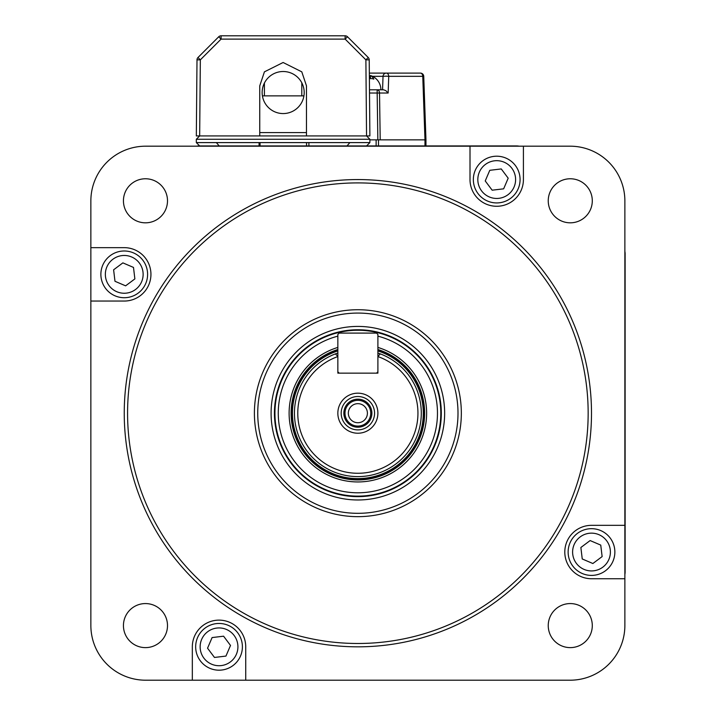 <?xml version="1.0" encoding="UTF-8"?>
<svg xmlns="http://www.w3.org/2000/svg" width="716" height="716" viewBox="0 0 716 716"><rect width="100%" height="100%" fill="white"/><g stroke="black" fill="none" stroke-linecap="round" stroke-linejoin="round"><path stroke-width="1.07" d="M624.871 574.509A13.336 13.336 0 0 0 625.122 571.923L625.122 254.475A13.336 13.336 0 0 0 624.871 251.334M519.172 146.189A13.336 13.336 0 0 0 516.585 145.939L199.155 145.939A13.336 13.336 0 0 0 196.56 146.189M123.438 625.596A22.026 22.026 0 0 0 145.464 647.622A22.026 22.026 0 0 0 167.499 625.596A22.026 22.026 0 0 0 145.464 603.57A22.026 22.026 0 0 0 123.438 625.596M90.86 247.655L124.244 247.655A26.698 26.698 0 0 1 150.942 274.353A26.698 26.698 0 0 1 124.244 301.051L90.86 301.051L90.86 625.462A54.738 54.738 0 0 0 145.599 680.2L570.133 680.2A54.738 54.738 0 0 0 624.871 625.462L624.871 200.928A54.738 54.738 0 0 0 570.133 146.189L145.599 146.189A54.738 54.738 0 0 0 90.86 200.928L90.86 301.051M123.438 200.793A22.026 22.026 0 0 0 145.464 222.819A22.026 22.026 0 0 0 167.499 200.793A22.026 22.026 0 0 0 145.464 178.767A22.026 22.026 0 0 0 123.438 200.793M548.241 200.793A22.026 22.026 0 0 0 570.267 222.819A22.026 22.026 0 0 0 592.293 200.793A22.026 22.026 0 0 0 570.267 178.767A22.026 22.026 0 0 0 548.241 200.793M548.241 625.596A22.026 22.026 0 0 0 570.267 647.622A22.026 22.026 0 0 0 592.293 625.596A22.026 22.026 0 0 0 570.267 603.57A22.026 22.026 0 0 0 548.241 625.596M124.244 413.195A233.631 233.631 0 0 1 357.866 179.564A233.631 233.631 0 0 1 591.497 413.195A233.631 233.631 0 0 1 357.866 646.825A233.631 233.631 0 0 1 124.244 413.195M588.158 413.195A230.292 230.292 0 0 0 357.866 182.902A230.292 230.292 0 0 0 127.573 413.195A230.292 230.292 0 0 0 357.866 643.487A230.292 230.292 0 0 0 588.158 413.195M461.337 413.195A103.462 103.462 0 0 1 357.866 516.657A103.462 103.462 0 0 1 254.404 413.195A103.462 103.462 0 0 1 357.866 309.733A103.462 103.462 0 0 1 461.337 413.195M257.742 413.195A100.124 100.124 0 0 0 357.866 513.318A100.124 100.124 0 0 0 457.998 413.195A100.124 100.124 0 0 0 357.866 313.071A100.124 100.124 0 0 0 257.742 413.195M444.645 413.195A86.779 86.779 0 0 1 357.866 499.974A86.779 86.779 0 0 1 271.095 413.195A86.779 86.779 0 0 1 357.866 326.415A86.779 86.779 0 0 1 444.645 413.195M274.434 413.195A83.441 83.441 0 0 0 357.866 496.635A83.441 83.441 0 0 0 441.307 413.195A83.441 83.441 0 0 0 357.866 329.754A83.441 83.441 0 0 0 274.434 413.195M624.871 578.743L591.497 578.743A26.698 26.698 0 0 1 564.799 552.036A26.698 26.698 0 0 1 591.497 525.338L624.871 525.338M192.327 680.2L192.327 646.825A26.698 26.698 0 0 1 219.024 620.128A26.698 26.698 0 0 1 245.731 646.825L245.731 680.2M523.414 146.189L523.414 179.564A26.698 26.698 0 0 1 496.707 206.271A26.698 26.698 0 0 1 470.009 179.564L470.009 146.189M357.866 422.726A9.532 9.532 0 0 1 348.334 413.195A9.532 9.532 0 0 1 357.866 403.663A9.532 9.532 0 0 1 367.406 413.195A9.532 9.532 0 0 1 357.866 422.726M370.745 413.195A12.87 12.87 0 0 0 357.866 400.325A12.87 12.87 0 0 0 344.996 413.195A12.87 12.87 0 0 0 357.866 426.074A12.87 12.87 0 0 0 370.745 413.195M337.845 336.153A79.601 79.601 0 0 0 357.866 492.796A79.601 79.601 0 0 0 377.896 336.153M274.935 413.195A82.94 82.94 0 0 1 357.866 330.255A82.94 82.94 0 0 1 440.805 413.195A82.94 82.94 0 0 1 357.866 496.134A82.94 82.94 0 0 1 274.935 413.195M377.896 349.515A66.749 66.749 0 0 1 357.866 479.944A66.749 66.749 0 0 1 337.845 349.515M337.845 350.124A66.176 66.176 0 0 0 357.866 479.371A66.176 66.176 0 0 0 377.896 350.124M380.357 353.901L377.896 356.362L380.357 353.901A63.411 63.411 0 0 0 377.896 353.024L380.357 353.901A63.411 63.411 0 0 1 357.866 476.605A63.411 63.411 0 0 1 335.383 353.901L337.845 353.024A63.411 63.411 0 0 0 335.383 353.901L337.845 356.362L335.383 353.901M417.947 413.195A60.072 60.072 0 0 0 377.896 356.559L377.896 373.143L337.845 373.143L337.845 356.559A60.072 60.072 0 0 0 357.866 473.276A60.072 60.072 0 0 0 417.947 413.195M337.845 413.195A20.021 20.021 0 0 0 357.866 433.225A20.021 20.021 0 0 0 377.896 413.195A20.021 20.021 0 0 0 357.866 393.173A20.021 20.021 0 0 0 337.845 413.195M341.183 413.195A16.692 16.692 0 0 0 357.866 429.886A16.692 16.692 0 0 0 374.558 413.195A16.692 16.692 0 0 0 357.866 396.512A16.692 16.692 0 0 0 341.183 413.195M343.85 413.195A14.016 14.016 0 0 0 357.866 427.21A14.016 14.016 0 0 0 371.89 413.195A14.016 14.016 0 0 0 357.866 399.179A14.016 14.016 0 0 0 343.85 413.195M262.145 92.534A21.024 21.024 0 0 0 283.169 113.567A21.024 21.024 0 0 0 304.193 92.534A21.024 21.024 0 0 0 283.169 71.511A21.024 21.024 0 0 0 262.145 92.534M366.547 145.939L369.886 142.6L196.327 142.6L199.666 145.939L196.327 142.6L196.327 139.262L199.666 135.924L306.475 135.924L306.475 85.866L301.794 71.842L283.106 62.498L264.419 71.842L259.747 85.866L259.747 135.924M216.357 142.6L219.212 145.939M349.856 142.6L347.009 145.939M259.747 132.585L306.475 132.585M369.886 142.6L369.886 139.262L366.547 135.924L365.885 59.849L368.239 57.522L347.502 36.776A3.338 3.338 0 0 0 345.139 35.8L221.074 35.8A3.338 3.338 0 0 0 218.72 36.776L197.974 57.522L200.337 59.849L199.666 135.924L196.327 135.924L196.998 59.849A3.338 3.338 0 0 1 197.974 57.522M369.886 139.262L196.327 139.262M262.405 95.872L301.794 95.872L301.794 82.788M369.501 92.507L369.886 135.924L306.475 135.924M196.998 59.849L200.337 59.849L221.074 39.112L221.074 35.8A3.338 3.338 0 0 0 218.72 36.776L221.074 39.112L345.139 39.112L345.139 35.8A3.338 3.338 0 0 1 347.502 36.776L345.139 39.112L365.885 59.849L369.223 59.849L369.886 135.924L366.547 135.924M369.223 59.849A3.338 3.338 0 0 0 368.239 57.522A3.338 3.338 0 0 1 369.223 59.849M301.794 95.872L303.924 95.872M264.419 95.872L264.419 83.02M199.666 135.924L196.327 135.924M382.568 89.795L383.033 76.326L386.371 76.164L388.734 76.326L388.153 93.017L385.861 90.69L383.624 89.795L369.483 89.795M372.526 76.326L383.033 76.326A3.338 3.338 0 0 1 386.371 73.104A3.338 3.338 0 0 0 383.033 76.326A3.338 3.338 0 0 1 386.371 73.104L420.399 73.104A3.338 3.338 0 0 1 423.738 76.326L425.957 139.853L424.982 139.853L422.762 76.326L388.734 76.326A3.338 2.363 90 0 0 386.371 73.104L369.34 73.104M388.153 93.017L379.525 93.017L380.205 139.853L424.982 139.853L424.973 145.939M380.205 139.853L377.851 139.853L378.487 139.853L378.487 145.939M376.133 145.939L376.133 139.853L369.886 139.853L377.851 139.853L377.171 93.017L379.525 93.017A3.338 2.363 -90 0 0 377.171 89.795L377.171 93.017L369.51 93.017M308.9 142.6L308.9 145.939M306.546 145.939L306.546 142.6M259.076 145.939L259.076 142.6L259.076 145.939M425.957 139.853L425.957 145.939M510.714 198.269A23.36 23.36 0 0 0 515.413 165.566A23.36 23.36 0 0 0 482.709 160.867A23.36 23.36 0 0 0 478.011 193.571A23.36 23.36 0 0 0 510.714 198.269A23.36 23.36 0 0 0 515.413 165.566A23.36 23.36 0 0 0 482.709 160.867M485.233 180.942L492.161 190.196L503.643 188.827L508.19 178.195L501.263 168.94L489.78 170.31L485.233 180.942M142.94 260.356A23.36 23.36 0 0 0 110.237 255.648A23.36 23.36 0 0 0 105.538 288.351A23.36 23.36 0 0 0 138.242 293.059A23.36 23.36 0 0 0 142.94 260.356A23.36 23.36 0 0 0 110.237 255.648A23.36 23.36 0 0 0 105.538 288.351M125.613 285.836L134.868 278.909L133.498 267.426L122.866 262.87L113.611 269.807L114.981 281.281L125.613 285.836M205.027 628.12A23.36 23.36 0 0 0 200.328 660.823A23.36 23.36 0 0 0 233.031 665.531A23.36 23.36 0 0 0 237.73 632.819A23.36 23.36 0 0 0 205.027 628.12A23.36 23.36 0 0 0 200.328 660.823A23.36 23.36 0 0 0 233.031 665.531M230.507 645.447L223.58 636.193L212.097 637.571L207.55 648.195L214.478 657.449L225.952 656.08L230.507 645.447M572.791 566.043A23.36 23.36 0 0 0 605.494 570.742A23.36 23.36 0 0 0 610.202 538.038A23.36 23.36 0 0 0 577.499 533.339A23.36 23.36 0 0 0 572.791 566.043A23.36 23.36 0 0 0 605.494 570.742A23.36 23.36 0 0 0 610.202 538.038M590.127 540.562L580.873 547.489L582.242 558.963L592.866 563.519L602.129 556.592L600.751 545.109L590.127 540.562M380.894 89.795A15.018 15.018 0 0 0 372.49 76.308A14.642 12.637 90 0 0 370.449 75.538A14.642 7.393 90 0 1 373.815 79.109A11.196 9.666 90 0 0 369.384 78.742M369.366 76.433A14.642 12.637 -90 0 1 370.449 77.068M370.449 78.608L370.449 75.538M377.896 334.426L377.896 371.81L376.562 373.143L339.178 373.143L337.845 371.81L337.845 334.426L339.178 333.092L376.562 333.092L377.896 334.426M377.896 347.421A68.754 68.754 0 0 1 357.866 481.949A68.754 68.754 0 0 1 337.845 347.421M377.896 350.921A65.416 65.416 0 0 1 357.866 478.61A65.416 65.416 0 0 1 337.845 350.921M370.449 76.326L369.366 76.326M420.399 73.104A3.338 2.363 90 0 1 422.762 76.326L423.738 76.326M260.051 142.6L260.051 145.939M508.029 194.689A18.893 18.893 0 0 0 511.833 168.242A18.893 18.893 0 0 0 485.385 164.447A18.893 18.893 0 0 0 481.591 190.886A18.893 18.893 0 0 0 508.029 194.689M139.36 263.032A18.893 18.893 0 0 0 112.922 259.228A18.893 18.893 0 0 0 109.118 285.675A18.893 18.893 0 0 0 135.566 289.479A18.893 18.893 0 0 0 139.36 263.032M207.703 631.7A18.893 18.893 0 0 0 203.908 658.147A18.893 18.893 0 0 0 230.346 661.951A18.893 18.893 0 0 0 234.15 635.504A18.893 18.893 0 0 0 207.703 631.7M576.371 563.358A18.893 18.893 0 0 0 602.818 567.162A18.893 18.893 0 0 0 606.622 540.714A18.893 18.893 0 0 0 580.175 536.919A18.893 18.893 0 0 0 576.371 563.358"/></g></svg>
